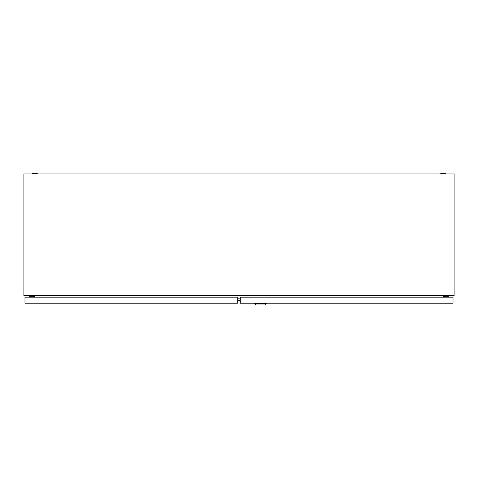 <?xml version="1.0" encoding="UTF-8"?>
<svg xmlns="http://www.w3.org/2000/svg" width="478" height="478" viewBox="0 0 478 478"><rect width="100%" height="100%" fill="white"/><g stroke="black" fill="none" stroke-linecap="round" stroke-linejoin="round"><path stroke-width="0.72" d="M440.764 173.502A7.959 7.959 0 0 1 445.926 173.502L440.764 173.502L440.764 173.932M32.074 173.502A7.959 7.959 0 0 1 37.236 173.502L32.074 173.502L32.074 173.932M23.9 295.679L23.9 173.932L454.1 173.932L454.1 295.679L23.9 295.679M34.78 295.679L34.512 297.185M443.488 297.185L443.22 295.679M240.291 300.507L237.709 300.507M240.291 300.829L237.709 300.829M240.291 298.182L237.709 298.182M444.767 297.185L444.767 296.324L448.424 296.324L448.424 295.679M444.122 295.679L444.122 297.185M266.401 303.638L265.111 304.928L255.646 304.928L254.356 303.638L266.401 303.638L266.401 303.207M254.356 303.638L254.356 303.207M453.025 297.185L240.291 297.185L240.291 303.207L453.025 303.207L453.025 297.185M33.878 297.185L33.878 295.679M29.576 295.679L29.576 296.324L33.233 296.324L33.233 297.185M24.976 303.207L24.976 297.185L237.709 297.185L237.709 303.207L24.976 303.207M445.926 173.502L445.926 173.932M37.236 173.502L37.236 173.932"/></g></svg>

